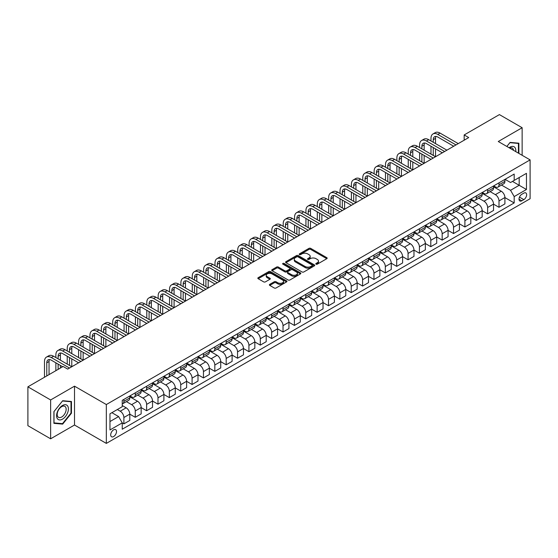 <?xml version="1.0" encoding="UTF-8"?>
<svg xmlns="http://www.w3.org/2000/svg" width="558" height="558" viewBox="0 0 558 558"><rect width="100%" height="100%" fill="white"/><g stroke="black" fill="none" stroke-linecap="round" stroke-linejoin="round"><path stroke-width="0.84" d="M316.058 264.171A0.886 0.509 0 0 0 317.307 264.171L326.793 258.696A1.262 0.725 0 0 0 327.162 258.18A1.262 0.725 0 0 0 326.793 257.663L310.729 248.387A1.262 0.725 0 0 0 308.944 248.387L299.458 253.862A0.886 0.509 0 0 0 299.2 254.225A0.886 0.509 0 0 0 299.458 254.588A0.886 0.509 0 0 0 300.706 254.588L301.934 253.876A4.039 2.33 0 0 1 307.646 253.876L308.986 254.65A4.039 2.33 0 0 1 310.171 256.296A4.039 2.33 0 0 1 308.986 257.949L307.758 258.654A0.886 0.509 0 0 0 307.5 259.017A0.886 0.509 0 0 0 307.758 259.379A0.886 0.509 0 0 0 309.006 259.379L310.234 258.668A4.039 2.33 0 0 1 315.947 258.668L317.286 259.442A4.039 2.33 0 0 1 318.472 261.088A4.039 2.33 0 0 1 317.286 262.741L316.058 263.446A0.886 0.509 0 0 0 315.8 263.808A0.886 0.509 0 0 0 316.058 264.171L316.058 263.446M113.609 436.572A4.115 2.378 120 0 0 116.294 432.945A4.115 2.378 120 0 0 115.666 429.646A4.115 2.378 120 0 0 113.609 429.848A4.115 2.378 120 0 0 110.916 433.475A4.115 2.378 120 0 0 111.551 436.775A4.115 2.378 120 0 0 113.609 436.572M269.758 284.357A1.262 0.725 0 0 0 269.388 284.873A1.262 0.725 0 0 0 269.758 285.389L274.264 287.991A1.262 0.725 0 0 0 276.05 287.991L286.582 281.909A1.262 0.725 0 0 0 286.952 281.392A1.262 0.725 0 0 0 286.582 280.883L270.511 271.606A1.262 0.725 0 0 0 268.726 271.606L258.194 277.682A1.262 0.725 0 0 0 257.824 278.198A1.262 0.725 0 0 0 258.194 278.714L263.641 281.86A1.262 0.725 0 0 0 265.427 281.86L269.933 279.258A1.262 0.725 0 0 0 270.302 278.742A1.262 0.725 0 0 0 269.933 278.226L267.233 276.67A3.376 1.953 0 0 1 266.243 275.289A3.376 1.953 0 0 1 268.328 273.49A3.376 1.953 0 0 1 272.011 273.908L282.585 280.018A3.376 1.953 0 0 1 283.576 281.392A3.376 1.953 0 0 1 281.49 283.199A3.376 1.953 0 0 1 277.814 282.773L276.05 281.755A1.262 0.725 0 0 0 274.264 281.755L269.758 284.357L269.758 285.389L274.264 282.808L274.264 281.755M74.507 386.171L50.632 399.953L27.9 386.827L27.9 425.677L50.632 438.804L74.507 425.022L106.334 443.401L106.334 404.543L74.507 386.171L74.507 425.022M522.142 155.291L522.142 127.726L498.273 141.509L530.1 159.888L106.334 404.543M522.142 127.726L499.41 114.599L464.172 134.945L464.172 140.197M27.9 386.827L63.138 366.48L67.685 369.103L468.72 137.575L464.172 134.945M302.024 271.962A1.262 0.725 0 0 0 303.81 271.962L314.342 265.887A1.262 0.725 0 0 0 314.712 265.371A1.262 0.725 0 0 0 314.342 264.855L298.272 255.578A1.262 0.725 0 0 0 296.486 255.578L285.954 261.66A1.262 0.725 0 0 0 285.584 262.176A1.262 0.725 0 0 0 285.954 262.685L302.024 271.962M283.227 264.359A0.886 0.509 0 0 1 284.127 264.485L300.441 273.908L289.93 279.976A1.262 0.725 0 0 1 288.144 279.976L272.074 270.7L272.074 269.674A1.262 0.725 0 0 0 271.704 270.184A1.262 0.725 0 0 0 272.074 270.7M272.074 269.674L276.587 267.066A1.262 0.725 0 0 1 278.372 267.066L284.887 270.832A1.262 0.725 0 0 0 286.673 270.832L289.658 269.102A1.262 0.725 0 0 0 290.027 268.586A1.262 0.725 0 0 0 289.658 268.077L282.878 264.157A0.886 0.509 0 0 1 282.62 263.794A0.886 0.509 0 0 1 283.164 263.327A0.886 0.509 0 0 1 284.127 263.439L300.462 272.869A1.262 0.725 0 0 1 300.832 273.385A1.262 0.725 0 0 1 300.462 273.894L300.462 272.869M523.822 193.117L521.828 194.275A3.99 2.302 120 0 0 519.219 197.79A3.99 2.302 120 0 0 519.833 200.985A3.99 2.302 120 0 0 521.828 200.782L523.822 199.631A3.99 2.302 120 0 0 526.431 196.116A3.99 2.302 120 0 0 525.817 192.922A3.99 2.302 120 0 0 523.822 193.117M106.334 443.401L530.1 198.739L530.1 159.888M505.046 179.341L510.549 182.515L514.183 180.415L514.183 174.061L122.244 400.344L122.244 406.698L109.968 413.785L109.968 429.96L122.244 422.866L122.244 429.221L514.183 202.938L514.183 196.583L510.549 190.285L501.509 185.068M514.183 180.415L526.459 173.329L526.459 189.497L514.183 196.583M50.632 399.953L50.632 438.804M512.46 181.413L519.184 185.298L519.184 177.528L526.459 173.329M510.549 190.285L519.184 185.298L526.459 189.497M109.968 421.555L118.61 416.568L111.879 412.683M122.244 422.922L123.883 423.864L123.883 417.517A5.148 2.971 -120 0 0 120.249 411.211L117.333 409.53M123.883 423.864L129.798 420.453L129.798 414.099A5.148 2.971 -120 0 0 126.157 407.8L122.244 405.54M129.798 414.155L135.252 417.3L135.252 410.953A5.148 2.971 -120 0 0 131.611 404.648L126.394 401.634M135.252 417.3L141.16 413.89L141.16 407.535A5.148 2.971 -120 0 0 137.526 401.237L129.798 396.773M141.16 407.591L146.621 410.744L146.621 404.39A5.148 2.971 -120 0 0 142.981 398.091L137.756 395.071M146.621 410.744L152.529 407.326L152.529 400.979A5.148 2.971 -120 0 0 148.888 394.673L141.16 390.209M152.529 401.028L157.984 404.18L157.984 397.826A5.148 2.971 -120 0 0 154.35 391.528L149.126 388.507M157.984 404.18L163.899 400.763L163.899 394.415A5.148 2.971 -120 0 0 160.258 388.11L152.529 383.653M163.899 394.464L169.353 397.617L169.353 391.263A5.148 2.971 -120 0 0 165.712 384.964L160.495 381.944M169.353 397.617L175.261 394.206L175.261 387.852A5.148 2.971 -120 0 0 171.627 381.546L163.899 377.089M175.261 387.901L180.722 391.053L180.722 384.699A5.148 2.971 -120 0 0 177.081 378.401L171.857 375.388M180.722 391.053L186.63 387.643L186.63 381.288A5.148 2.971 -120 0 0 182.996 374.99L175.261 370.526M186.63 381.337L192.085 384.49L192.085 378.136A5.148 2.971 -120 0 0 188.451 371.837L183.226 368.824M192.085 384.49L197.999 381.079L197.999 374.725A5.148 2.971 -120 0 0 194.358 368.426L186.63 363.962M197.999 374.774L203.454 377.926L203.454 371.572A5.148 2.971 -120 0 0 199.82 365.274L194.596 362.261M203.454 377.926L209.362 374.516L209.362 368.161A5.148 2.971 -120 0 0 205.728 361.863L197.999 357.399M209.362 368.217L214.823 371.363L214.823 365.009A5.148 2.971 -120 0 0 211.182 358.71L205.958 355.697M214.823 371.363L220.731 367.952L220.731 361.598A5.148 2.971 -120 0 0 217.097 355.3L209.362 350.836M220.731 361.654L226.185 364.799L226.185 358.452A5.148 2.971 -120 0 0 222.551 352.147L217.327 349.134M226.185 364.799L232.1 361.389L232.1 355.034A5.148 2.971 -120 0 0 228.459 348.736L220.731 344.272M232.1 355.09L237.555 358.236L237.555 351.889A5.148 2.971 -120 0 0 233.921 345.583L228.696 342.57M237.555 358.236L243.469 354.825L243.469 348.471A5.148 2.971 -120 0 0 239.828 342.173L232.1 337.709M243.469 348.527L248.924 351.68L248.924 345.325A5.148 2.971 -120 0 0 245.283 339.02L240.066 336.007M248.924 351.68L254.832 348.262L254.832 341.908A5.148 2.971 -120 0 0 251.198 335.609L243.469 331.145M254.832 341.963L260.293 345.116L260.293 338.762A5.148 2.971 -120 0 0 256.652 332.463L251.428 329.443M260.293 345.116L266.201 341.698L266.201 335.351A5.148 2.971 -120 0 0 262.56 329.046L254.832 324.582M266.201 335.4L271.655 338.553L271.655 332.198A5.148 2.971 -120 0 0 268.021 325.9L262.797 322.88M271.655 338.553L277.57 335.135L277.57 328.788A5.148 2.971 -120 0 0 273.929 322.482L266.201 318.025M277.57 328.836L283.025 331.989L283.025 325.635A5.148 2.971 -120 0 0 279.384 319.336L274.166 316.316M283.025 331.989L288.932 328.578L288.932 322.224A5.148 2.971 -120 0 0 285.298 315.919L277.57 311.462M288.932 322.273L294.394 325.426L294.394 319.071A5.148 2.971 -120 0 0 290.753 312.773L285.529 309.76M294.394 325.426L300.302 322.015L300.302 315.661A5.148 2.971 -120 0 0 296.668 309.362L288.932 304.898M300.302 315.709L305.756 318.862L305.756 312.508A5.148 2.971 -120 0 0 302.122 306.209L296.898 303.196M305.756 318.862L311.671 315.451L311.671 309.097A5.148 2.971 -120 0 0 308.03 302.799L300.302 298.335M311.671 309.153L317.125 312.299L317.125 305.944A5.148 2.971 -120 0 0 313.484 299.646L308.267 296.633M317.125 312.299L323.033 308.888L323.033 302.534A5.148 2.971 -120 0 0 319.399 296.235L311.671 291.771M323.033 302.589L328.495 305.735L328.495 299.381A5.148 2.971 -120 0 0 324.854 293.083L319.629 290.069M328.495 305.735L334.402 302.324L334.402 295.97A5.148 2.971 -120 0 0 330.768 289.672L323.033 285.208M334.402 296.026L339.857 299.172L339.857 292.824A5.148 2.971 -120 0 0 336.223 286.519L330.999 283.506M339.857 299.172L345.772 295.761L345.772 289.407A5.148 2.971 -120 0 0 342.131 283.108L334.402 278.644M345.772 289.462L351.226 292.608L351.226 286.261A5.148 2.971 -120 0 0 347.592 279.956L342.368 276.942M351.226 292.608L357.141 289.197L357.141 282.843A5.148 2.971 -120 0 0 353.5 276.545L345.772 272.081M357.141 282.899L362.595 286.052L362.595 279.697A5.148 2.971 -120 0 0 358.954 273.392L353.737 270.379M362.595 286.052L368.503 282.634L368.503 276.28A5.148 2.971 -120 0 0 364.869 269.981L357.141 265.517M368.503 276.336L373.958 279.488L373.958 273.134A5.148 2.971 -120 0 0 370.324 266.836L365.099 263.815M373.958 279.488L379.872 276.071L379.872 269.723A5.148 2.971 -120 0 0 376.231 263.418L368.503 258.961M379.872 269.772L385.327 272.925L385.327 266.571A5.148 2.971 -120 0 0 381.693 260.272L376.469 257.252M385.327 272.925L391.242 269.507L391.242 263.16A5.148 2.971 -120 0 0 387.601 256.854L379.872 252.397M391.242 263.209L396.696 266.361L396.696 260.007A5.148 2.971 -120 0 0 393.055 253.709L387.838 250.688M396.696 266.361L402.604 262.951L402.604 256.596A5.148 2.971 -120 0 0 398.97 250.298L391.242 245.834M402.604 256.645L408.065 259.798L408.065 253.444A5.148 2.971 -120 0 0 404.424 247.145L399.2 244.132M408.065 259.798L413.973 256.387L413.973 250.033A5.148 2.971 -120 0 0 410.339 243.734L402.604 239.27M413.973 250.082L419.428 253.234L419.428 246.88A5.148 2.971 -120 0 0 415.794 240.582L410.569 237.569M419.428 253.234L425.342 249.824L425.342 243.469A5.148 2.971 -120 0 0 421.702 237.171L413.973 232.707M425.342 243.525L430.797 246.671L430.797 240.317A5.148 2.971 -120 0 0 427.156 234.018L421.939 231.005M430.797 246.671L436.705 243.26L436.705 236.906A5.148 2.971 -120 0 0 433.071 230.607L425.342 226.143M436.705 236.962L442.166 240.107L442.166 233.753A5.148 2.971 -120 0 0 438.525 227.455L433.301 224.442M442.166 240.107L448.074 236.697L448.074 230.342A5.148 2.971 -120 0 0 444.44 224.044L436.705 219.58M448.074 230.398L453.528 233.544L453.528 227.197A5.148 2.971 -120 0 0 449.894 220.891L444.67 217.878M453.528 233.544L459.443 230.133L459.443 223.779A5.148 2.971 -120 0 0 455.802 217.481L448.074 213.016M459.443 223.835L464.898 226.98L464.898 220.633A5.148 2.971 -120 0 0 461.264 214.328L456.039 211.315M464.898 226.98L470.812 223.57L470.812 217.215A5.148 2.971 -120 0 0 467.172 210.917L459.443 206.453M470.812 217.271L476.267 220.424L476.267 214.07A5.148 2.971 -120 0 0 472.626 207.771L467.402 204.751M476.267 220.424L482.175 217.006L482.175 210.659A5.148 2.971 -120 0 0 478.541 204.354L470.812 199.89M482.175 210.708L487.629 213.86L487.629 207.506A5.148 2.971 -120 0 0 483.995 201.208L478.771 198.188M487.629 213.86L493.544 210.443L493.544 204.095A5.148 2.971 -120 0 0 489.903 197.79L482.175 193.333M493.544 204.144L498.998 207.297L498.998 200.943A5.148 2.971 -120 0 0 495.365 194.644L490.14 191.624M498.998 207.297L504.913 203.886L504.913 197.532A5.148 2.971 -120 0 0 501.272 191.227L493.544 186.77M493.677 185.898L495.365 186.874A5.148 2.971 -120 0 0 497.931 187.125A5.148 2.971 -120 0 0 498.998 184.775L498.998 182.829M482.314 192.461L483.995 193.438A5.148 2.971 -120 0 0 486.569 193.689A5.148 2.971 -120 0 0 487.629 191.331L487.629 189.392M470.945 199.025L472.626 199.994A5.148 2.971 -120 0 0 475.2 200.252A5.148 2.971 -120 0 0 476.267 197.895L476.267 195.956M459.576 205.588L461.264 206.558A5.148 2.971 -120 0 0 463.831 206.816A5.148 2.971 -120 0 0 464.898 204.458L464.898 202.519M448.214 212.152L449.894 213.121A5.148 2.971 -120 0 0 452.468 213.379A5.148 2.971 -120 0 0 453.528 211.022L453.528 209.083M436.844 218.715L438.525 219.685A5.148 2.971 -120 0 0 441.099 219.943A5.148 2.971 -120 0 0 442.166 217.585L442.166 215.646M425.475 225.279L427.156 226.248A5.148 2.971 -120 0 0 429.73 226.506A5.148 2.971 -120 0 0 430.797 224.149L430.797 222.203M414.113 231.842L415.794 232.812A5.148 2.971 -120 0 0 418.367 233.063A5.148 2.971 -120 0 0 419.428 230.712L419.428 228.766M402.743 238.406L404.424 239.375A5.148 2.971 -120 0 0 406.998 239.626A5.148 2.971 -120 0 0 408.065 237.276L408.065 235.33M391.374 244.962L393.055 245.939A5.148 2.971 -120 0 0 395.629 246.19A5.148 2.971 -120 0 0 396.696 243.839L396.696 241.893M380.005 251.525L381.693 252.502A5.148 2.971 -120 0 0 384.26 252.753A5.148 2.971 -120 0 0 385.327 250.403L385.327 248.456M368.643 258.089L370.324 259.065A5.148 2.971 -120 0 0 372.897 259.317A5.148 2.971 -120 0 0 373.958 256.959L373.958 255.02M357.273 264.652L358.954 265.622A5.148 2.971 -120 0 0 361.528 265.88A5.148 2.971 -120 0 0 362.595 263.522L362.595 261.583M345.904 271.216L347.592 272.185A5.148 2.971 -120 0 0 350.159 272.444A5.148 2.971 -120 0 0 351.226 270.086L351.226 268.147M334.542 277.779L336.223 278.749A5.148 2.971 -120 0 0 338.797 279.007A5.148 2.971 -120 0 0 339.857 276.649L339.857 274.71M323.173 284.343L324.854 285.312A5.148 2.971 -120 0 0 327.427 285.57A5.148 2.971 -120 0 0 328.495 283.213L328.495 281.274M311.803 290.906L313.484 291.876A5.148 2.971 -120 0 0 316.058 292.134A5.148 2.971 -120 0 0 317.125 289.776L317.125 287.83M300.441 297.47L302.122 298.439A5.148 2.971 -120 0 0 304.696 298.69A5.148 2.971 -120 0 0 305.756 296.34L305.756 294.394M289.072 304.033L290.753 305.003A5.148 2.971 -120 0 0 293.327 305.254A5.148 2.971 -120 0 0 294.394 302.903L294.394 300.957M277.703 310.59L279.384 311.566A5.148 2.971 -120 0 0 281.957 311.817A5.148 2.971 -120 0 0 283.025 309.467L283.025 307.521M266.333 317.153L268.021 318.13A5.148 2.971 -120 0 0 270.588 318.381A5.148 2.971 -120 0 0 271.655 316.03L271.655 314.084M254.971 323.717L256.652 324.693A5.148 2.971 -120 0 0 259.226 324.944A5.148 2.971 -120 0 0 260.293 322.587L260.293 320.648M243.602 330.28L245.283 331.25A5.148 2.971 -120 0 0 247.857 331.508A5.148 2.971 -120 0 0 248.924 329.15L248.924 327.211M232.233 336.844L233.921 337.813A5.148 2.971 -120 0 0 236.487 338.071A5.148 2.971 -120 0 0 237.555 335.714L237.555 333.775M220.87 343.407L222.551 344.377A5.148 2.971 -120 0 0 225.125 344.635A5.148 2.971 -120 0 0 226.185 342.277L226.185 340.338M209.501 349.971L211.182 350.94A5.148 2.971 -120 0 0 213.756 351.198A5.148 2.971 -120 0 0 214.823 348.841L214.823 346.895M198.132 356.534L199.82 357.504A5.148 2.971 -120 0 0 202.387 357.762A5.148 2.971 -120 0 0 203.454 355.404L203.454 353.458M186.77 363.098L188.451 364.067A5.148 2.971 -120 0 0 191.024 364.318A5.148 2.971 -120 0 0 192.085 361.968L192.085 360.022M175.4 369.661L177.081 370.631A5.148 2.971 -120 0 0 179.655 370.882A5.148 2.971 -120 0 0 180.722 368.531L180.722 366.585M164.031 376.218L165.712 377.194A5.148 2.971 -120 0 0 168.286 377.445A5.148 2.971 -120 0 0 169.353 375.095L169.353 373.149M152.669 382.781L154.35 383.758A5.148 2.971 -120 0 0 156.924 384.009A5.148 2.971 -120 0 0 157.984 381.651L157.984 379.712M141.3 389.345L142.981 390.314A5.148 2.971 -120 0 0 145.554 390.572A5.148 2.971 -120 0 0 146.621 388.215L146.621 386.275M129.93 395.908L131.611 396.877A5.148 2.971 -120 0 0 134.185 397.136A5.148 2.971 -120 0 0 135.252 394.778L135.252 392.839M504.913 197.581L514.183 202.938M497.931 187.125L503.846 183.715A5.148 2.971 -120 0 0 504.913 181.357L504.913 179.418M486.569 193.689L492.477 190.278A5.148 2.971 -120 0 0 493.544 187.92L493.544 185.981M475.2 200.252L481.108 196.841A5.148 2.971 -120 0 0 482.175 194.484L482.175 192.545M463.831 206.816L469.745 203.405A5.148 2.971 -120 0 0 470.812 201.047L470.812 199.101M452.468 213.379L458.376 209.968A5.148 2.971 -120 0 0 459.443 207.611L459.443 205.665M441.099 219.943L447.007 216.525A5.148 2.971 -120 0 0 448.074 214.174L448.074 212.228M429.73 226.506L435.645 223.088A5.148 2.971 -120 0 0 436.705 220.738L436.705 218.792M418.367 233.063L424.275 229.652A5.148 2.971 -120 0 0 425.342 227.301L425.342 225.355M406.998 239.626L412.906 236.215A5.148 2.971 -120 0 0 413.973 233.858L413.973 231.919M395.629 246.19L401.544 242.779A5.148 2.971 -120 0 0 402.604 240.421L402.604 238.482M384.26 252.753L390.175 249.342A5.148 2.971 -120 0 0 391.242 246.985L391.242 245.046M372.897 259.317L378.805 255.906A5.148 2.971 -120 0 0 379.872 253.548L379.872 251.609M361.528 265.88L367.436 262.469A5.148 2.971 -120 0 0 368.503 260.112L368.503 258.173M350.159 272.444L356.074 269.033A5.148 2.971 -120 0 0 357.141 266.675L357.141 264.729M338.797 279.007L344.704 275.589A5.148 2.971 -120 0 0 345.772 273.239L345.772 271.293M327.427 285.57L333.335 282.153A5.148 2.971 -120 0 0 334.402 279.802L334.402 277.856M316.058 292.134L321.973 288.716A5.148 2.971 -120 0 0 323.033 286.366L323.033 284.42M304.696 298.69L310.604 295.28A5.148 2.971 -120 0 0 311.671 292.929L311.671 290.983M293.327 305.254L299.234 301.843A5.148 2.971 -120 0 0 300.302 299.486L300.302 297.547M281.957 311.817L287.872 308.407A5.148 2.971 -120 0 0 288.932 306.049L288.932 304.11M270.588 318.381L276.503 314.97A5.148 2.971 -120 0 0 277.57 312.613L277.57 310.673M259.226 324.944L265.134 321.534A5.148 2.971 -120 0 0 266.201 319.176L266.201 317.237M247.857 331.508L253.771 328.097A5.148 2.971 -120 0 0 254.832 325.739L254.832 323.8M236.487 338.071L242.402 334.661A5.148 2.971 -120 0 0 243.469 332.303L243.469 330.357M225.125 344.635L231.033 341.217A5.148 2.971 -120 0 0 232.1 338.866L232.1 336.92M213.756 351.198L219.664 347.78A5.148 2.971 -120 0 0 220.731 345.43L220.731 343.484M202.387 357.762L208.301 354.344A5.148 2.971 -120 0 0 209.362 351.993L209.362 350.047M191.024 364.318L196.932 360.907A5.148 2.971 -120 0 0 197.999 358.557L197.999 356.611M179.655 370.882L185.563 367.471A5.148 2.971 -120 0 0 186.63 365.113L186.63 363.174M168.286 377.445L174.201 374.034A5.148 2.971 -120 0 0 175.261 371.677L175.261 369.738M156.924 384.009L162.831 380.598A5.148 2.971 -120 0 0 163.899 378.24L163.899 376.301M145.554 390.572L151.462 387.161A5.148 2.971 -120 0 0 152.529 384.804L152.529 382.865M134.185 397.136L140.1 393.725A5.148 2.971 -120 0 0 141.16 391.367L141.16 389.421M122.244 403.908A5.148 2.971 -120 0 0 122.816 403.699L128.731 400.288A5.148 2.971 -120 0 0 129.798 397.931L129.798 395.985M122.816 403.699A5.148 2.971 -120 0 0 123.883 401.341L123.883 399.402M118.61 416.568L122.244 422.866M518.87 153.401L518.87 143.197L510.096 142.409L506.838 146.454M53.91 423.341L62.684 424.122L71.459 413.206L71.459 401.502L62.684 400.721L53.91 411.637L53.91 423.341M71.005 412.941L71.459 413.206M61.757 423.585L62.684 424.122M316.414 264.297L317.286 263.788A4.039 2.33 0 0 0 318.472 262.141L318.472 261.088M310.171 256.296L310.171 257.35A4.039 2.33 0 0 1 308.986 258.996L308.114 259.505M326.793 257.663L326.793 258.696L310.729 249.44A1.262 0.725 0 0 0 308.944 249.44L299.813 254.706M314.342 264.855L314.342 265.887L298.272 256.624A1.262 0.725 0 0 0 296.486 256.624L285.975 262.699M312.11 265.727A0.886 0.509 0 0 0 312.368 265.371A0.886 0.509 0 0 0 312.11 265.008L298.007 256.868A0.886 0.509 0 0 0 296.758 256.868L295.461 257.615A4.039 2.33 0 0 0 294.282 259.261A4.039 2.33 0 0 0 295.461 260.914L305.1 266.473A4.039 2.33 0 0 0 310.813 266.473L312.11 265.727L312.11 266.78A0.886 0.509 0 0 0 312.368 266.417L312.368 265.371M294.282 259.261L294.282 260.314A4.039 2.33 0 0 0 295.461 261.96L295.461 260.914M312.11 266.78L310.813 267.526A4.039 2.33 0 0 1 305.1 267.526L295.461 261.96M272.095 270.714L276.587 268.119L276.587 267.066M290.027 268.586L290.027 269.64A1.262 0.725 0 0 1 289.658 270.156L286.673 271.879A1.262 0.725 0 0 1 284.887 271.879L278.372 268.119A1.262 0.725 0 0 0 276.587 268.119M291.646 274.731A3.376 1.953 0 0 0 295.328 275.157A3.376 1.953 0 0 0 297.414 273.357A3.376 1.953 0 0 0 296.424 271.976L292.699 269.828A1.262 0.725 0 0 0 290.913 269.828L287.921 271.551A1.262 0.725 0 0 0 287.551 272.067A1.262 0.725 0 0 0 287.921 272.583L291.646 274.731L291.646 275.785A3.376 1.953 0 0 0 295.328 276.21A3.376 1.953 0 0 0 297.414 274.403L297.414 273.357M287.551 272.067L287.551 273.12A1.262 0.725 0 0 0 287.921 273.636L287.921 272.583M291.646 275.785L287.921 273.636M283.576 281.392L283.576 282.446A3.376 1.953 0 0 1 281.49 284.245A3.376 1.953 0 0 1 277.814 283.827L276.05 282.808A1.262 0.725 0 0 0 274.264 282.808M266.243 275.289L266.243 276.336A3.376 1.953 0 0 0 267.233 277.717L267.233 276.67M269.919 279.265L267.233 277.717M286.568 281.923L270.511 272.653A1.262 0.725 0 0 0 268.726 272.653L258.214 278.728M430.978 140.986L430.978 138.363A9.646 5.566 60 0 1 432.973 133.948L435.247 132.63A9.646 5.566 60 0 1 440.074 133.111L458.257 143.608M432.973 133.948A9.646 5.566 60 0 1 437.8 134.422L455.984 144.92M453.71 146.238L437.8 137.045A6.431 3.711 -120 0 0 434.584 136.731A6.431 3.711 -120 0 0 433.252 139.674L433.252 142.297M435.931 136.431A6.431 3.711 -120 0 0 435.526 138.363L435.526 143.608M433.252 147.549L433.252 155.424M435.526 148.86L435.526 156.735L417.335 146.238L415.061 147.549L433.252 158.047M430.978 154.113L430.978 146.238M419.609 147.549L419.609 144.92A9.646 5.566 60 0 1 421.611 140.504L423.885 139.193A9.646 5.566 60 0 1 428.704 139.674L446.895 150.172M421.611 140.504A9.646 5.566 60 0 1 426.431 140.986L444.621 151.483M442.348 152.801L426.431 143.608A6.431 3.711 -120 0 0 423.215 143.294A6.431 3.711 -120 0 0 421.883 146.238L421.883 148.86M424.561 142.994A6.431 3.711 -120 0 0 424.157 144.92L424.157 150.172M421.883 154.113L421.883 161.987M424.157 155.424L424.157 163.299L405.973 152.801L403.699 154.113L421.883 164.61M419.609 160.676L419.609 152.801M430.978 159.358L415.061 150.172A6.431 3.711 -120 0 0 411.853 149.858A6.431 3.711 -120 0 0 410.521 152.801L410.521 155.424M413.192 149.558A6.431 3.711 -120 0 0 412.794 151.483L412.794 156.735M410.521 160.676L410.521 168.551M412.794 161.987L412.794 169.862L394.604 159.358L392.33 160.676L410.521 171.173M408.247 167.233L408.247 159.358M408.247 154.113L408.247 151.483A9.646 5.566 60 0 1 410.242 147.068A9.646 5.566 60 0 1 415.061 147.549M410.242 147.068L412.515 145.757A9.646 5.566 60 0 1 417.335 146.238M419.609 165.921L403.699 156.735A6.431 3.711 -120 0 0 400.484 156.414A6.431 3.711 -120 0 0 399.151 159.358L399.151 161.987M401.83 156.121A6.431 3.711 -120 0 0 401.425 158.047L401.425 163.299M399.151 167.24L399.151 175.114M401.425 168.551L401.425 176.426L383.234 165.921L380.961 167.233L399.151 177.737M396.877 173.796L396.877 165.921M396.877 160.676L396.877 158.047A9.646 5.566 60 0 1 398.872 153.631A9.646 5.566 60 0 1 403.699 154.113M398.872 153.631L401.146 152.32A9.646 5.566 60 0 1 405.973 152.801M408.247 172.485L392.33 163.299A6.431 3.711 -120 0 0 389.114 162.978A6.431 3.711 -120 0 0 387.782 165.921L387.782 168.551M390.46 162.685A6.431 3.711 -120 0 0 390.056 164.61L390.056 169.862M387.782 173.796L387.782 181.671M390.056 175.114L390.056 182.989L371.872 172.485L369.598 173.796L387.782 184.3M385.508 180.36L385.508 172.485M385.508 167.233L385.508 164.61A9.646 5.566 60 0 1 387.51 160.195A9.646 5.566 60 0 1 392.33 160.676M387.51 160.195L389.784 158.884A9.646 5.566 60 0 1 394.604 159.358M515.759 151.609A8.356 4.827 120 0 0 515.034 147.64A8.356 4.827 120 0 0 509.063 147.737M513.52 150.318A6.326 3.655 120 0 0 512.955 148.707A6.326 3.655 120 0 0 512.251 148.044A6.326 3.655 120 0 0 509.642 148.079M506.859 146.468L509.914 142.667L518.417 143.427L518.417 153.136M517.852 143.106L518.417 143.427M62.503 405.492A8.356 4.827 120 0 0 56.588 415.731A8.356 4.827 120 0 0 62.503 419.142A8.356 4.827 120 0 0 68.411 408.902A8.356 4.827 120 0 0 62.503 405.492M61.673 406.67A6.326 3.655 120 0 0 57.537 412.243A6.326 3.655 120 0 0 58.506 417.321A6.326 3.655 120 0 0 61.673 417.007A6.326 3.655 120 0 0 65.809 411.427A6.326 3.655 120 0 0 64.84 406.357A6.326 3.655 120 0 0 61.673 406.67M71.005 413.073L62.503 423.655L54 422.894L54 411.553L62.503 400.979L71.005 401.739L71.005 413.073M70.441 401.411L71.005 401.739M396.877 179.048L380.961 169.862A6.431 3.711 -120 0 0 377.745 169.541A6.431 3.711 -120 0 0 376.42 172.485L376.42 175.114M379.091 169.248A6.431 3.711 -120 0 0 378.687 171.173L378.687 176.426M376.42 180.36L376.42 188.234M378.687 181.671L378.687 189.553L360.503 179.048L358.229 180.36L376.413 190.864M374.146 186.923L374.146 179.048M374.146 173.796L374.146 171.173A9.646 5.566 60 0 1 376.141 166.758A9.646 5.566 60 0 1 380.961 167.233M376.141 166.758L378.415 165.447A9.646 5.566 60 0 1 383.234 165.921M385.508 185.612L369.598 176.426A6.431 3.711 -120 0 0 366.383 176.105A6.431 3.711 -120 0 0 365.051 179.048L365.051 181.671M367.722 175.812A6.431 3.711 -120 0 0 367.324 177.737L367.324 182.989M365.051 186.923L365.051 194.798M367.324 188.234L367.324 196.109L349.134 185.612L346.86 186.923L365.051 197.427M362.777 193.486L362.777 185.612M362.777 180.36L362.777 177.737A9.646 5.566 60 0 1 364.772 173.322A9.646 5.566 60 0 1 369.598 173.796M364.772 173.322L367.045 172.01A9.646 5.566 60 0 1 371.872 172.485M374.146 192.175L358.229 182.989A6.431 3.711 -120 0 0 355.014 182.668A6.431 3.711 -120 0 0 353.681 185.612L353.681 188.234M356.36 182.368A6.431 3.711 -120 0 0 355.955 184.3L355.955 189.553M353.681 193.486L353.681 201.361M355.955 194.798L355.955 202.673L337.771 192.175L335.498 193.486L353.681 203.991M351.407 200.05L351.407 192.175M351.407 186.923L351.407 184.3A9.646 5.566 60 0 1 353.409 179.885A9.646 5.566 60 0 1 358.229 180.36M353.409 179.885L355.683 178.574A9.646 5.566 60 0 1 360.503 179.048M362.777 198.739L346.86 189.553A6.431 3.711 -120 0 0 343.644 189.232A6.431 3.711 -120 0 0 342.312 192.175L342.312 194.798M344.99 188.932A6.431 3.711 -120 0 0 344.586 190.864L344.586 196.109M342.312 200.05L342.312 207.925M344.586 201.361L344.586 209.236L326.402 198.739L324.128 200.05L342.312 210.547M340.038 206.613L340.038 198.739M340.038 193.486L340.038 190.864A9.646 5.566 60 0 1 342.04 186.449A9.646 5.566 60 0 1 346.86 186.923M342.04 186.449L344.314 185.137A9.646 5.566 60 0 1 349.134 185.612M351.407 205.302L335.498 196.109A6.431 3.711 -120 0 0 332.282 195.795A6.431 3.711 -120 0 0 330.95 198.739L330.95 201.361M333.621 195.495A6.431 3.711 -120 0 0 333.224 197.427L333.224 202.673M330.95 206.613L330.95 214.488M333.224 207.925L333.224 215.8L315.033 205.302L312.759 206.613L330.95 217.111M328.676 213.177L328.676 205.302M328.676 200.05L328.676 197.427A9.646 5.566 60 0 1 330.671 193.012A9.646 5.566 60 0 1 335.498 193.486M330.671 193.012L332.945 191.694A9.646 5.566 60 0 1 337.771 192.175M340.038 211.866L324.128 202.673A6.431 3.711 -120 0 0 320.913 202.359A6.431 3.711 -120 0 0 319.581 205.302L319.581 207.925M322.259 202.059A6.431 3.711 -120 0 0 321.854 203.991L321.854 209.236M319.581 213.177L319.581 221.052M321.854 214.488L321.854 222.363L303.664 211.866L301.397 213.177L319.581 223.674M317.307 219.74L317.307 211.866M317.307 206.613L317.307 203.991A9.646 5.566 60 0 1 319.302 199.569A9.646 5.566 60 0 1 324.128 200.05M319.302 199.569L321.575 198.257A9.646 5.566 60 0 1 326.402 198.739M328.676 218.422L312.759 209.236A6.431 3.711 -120 0 0 309.544 208.922A6.431 3.711 -120 0 0 308.211 211.866L308.211 214.488M310.89 208.622A6.431 3.711 -120 0 0 310.485 210.547L310.485 215.8M308.211 219.74L308.211 227.615M310.485 221.052L310.485 228.926L292.301 218.422L290.027 219.74L308.211 230.238M305.937 226.304L305.937 218.422M305.937 213.177L305.937 210.547A9.646 5.566 60 0 1 307.939 206.132A9.646 5.566 60 0 1 312.759 206.613M307.939 206.132L310.213 204.821A9.646 5.566 60 0 1 315.033 205.302M317.307 224.986L301.397 215.8A6.431 3.711 -120 0 0 298.181 215.479A6.431 3.711 -120 0 0 296.849 218.429L296.849 221.052M299.52 215.186A6.431 3.711 -120 0 0 299.123 217.111L299.123 222.363M296.849 226.304L296.849 234.179M299.123 227.615L299.123 235.49L280.932 224.986L278.658 226.304L296.849 236.801M294.575 232.86L294.575 224.986M294.575 219.74L294.575 217.111A9.646 5.566 60 0 1 296.57 212.696A9.646 5.566 60 0 1 301.397 213.177M296.57 212.696L298.844 211.384A9.646 5.566 60 0 1 303.664 211.866M305.937 231.549L290.027 222.363A6.431 3.711 -120 0 0 286.812 222.042A6.431 3.711 -120 0 0 285.48 224.986L285.48 227.615M288.158 221.749A6.431 3.711 -120 0 0 287.754 223.674L287.754 228.926M285.48 232.86L285.48 240.742M287.754 234.179L287.754 242.053L269.563 231.549L267.289 232.86L285.48 243.365M283.206 239.424L283.206 231.549M283.206 226.304L283.206 223.674A9.646 5.566 60 0 1 285.201 219.259A9.646 5.566 60 0 1 290.027 219.74M285.201 219.259L287.475 217.948A9.646 5.566 60 0 1 292.301 218.422M294.575 238.113L278.658 228.926A6.431 3.711 -120 0 0 275.443 228.606A6.431 3.711 -120 0 0 274.111 231.549L274.111 234.179M276.789 228.313A6.431 3.711 -120 0 0 276.384 230.238L276.384 235.49M274.111 239.424L274.111 247.299M276.384 240.742L276.384 248.617L258.201 238.113L255.927 239.424L274.111 249.928M271.837 245.987L271.837 238.113M271.837 232.86L271.837 230.238A9.646 5.566 60 0 1 273.839 225.823A9.646 5.566 60 0 1 278.658 226.304M273.839 225.823L276.112 224.511A9.646 5.566 60 0 1 280.932 224.986M283.206 244.676L267.289 235.49A6.431 3.711 -120 0 0 264.074 235.169A6.431 3.711 -120 0 0 262.748 238.113L262.748 240.742M265.42 234.876A6.431 3.711 -120 0 0 265.015 236.801L265.015 242.053M262.748 245.987L262.748 253.862M265.015 247.299L265.015 255.18L246.831 244.676L244.557 245.987L262.748 256.492M260.474 252.551L260.474 244.676M260.474 239.424L260.474 236.801A9.646 5.566 60 0 1 262.469 232.386A9.646 5.566 60 0 1 267.289 232.86M262.469 232.386L264.743 231.075A9.646 5.566 60 0 1 269.563 231.549M271.837 251.239L255.927 242.053A6.431 3.711 -120 0 0 252.711 241.733A6.431 3.711 -120 0 0 251.379 244.676L251.379 247.299M254.057 241.44A6.431 3.711 -120 0 0 253.653 243.365L253.653 248.617M251.379 252.551L251.379 260.426M253.653 253.862L253.653 261.737L235.462 251.239L233.188 252.551L251.379 263.055M249.105 259.114L249.105 251.239M249.105 245.987L249.105 243.365A9.646 5.566 60 0 1 251.1 238.95A9.646 5.566 60 0 1 255.927 239.424M251.1 238.95L253.374 237.638A9.646 5.566 60 0 1 258.201 238.113M260.474 257.803L244.557 248.617A6.431 3.711 -120 0 0 241.342 248.296A6.431 3.711 -120 0 0 240.01 251.239L240.01 253.862M242.688 247.996A6.431 3.711 -120 0 0 242.284 249.928L242.284 255.18M240.01 259.114L240.01 266.989M242.284 260.426L242.284 268.3L224.1 257.803L221.826 259.114L240.01 269.612M237.736 265.678L237.736 257.803M237.736 252.551L237.736 249.928A9.646 5.566 60 0 1 239.738 245.513A9.646 5.566 60 0 1 244.557 245.987M239.738 245.513L242.012 244.202A9.646 5.566 60 0 1 246.831 244.676M249.105 264.366L233.188 255.18A6.431 3.711 -120 0 0 229.973 254.86A6.431 3.711 -120 0 0 228.641 257.803L228.641 260.426M231.319 254.56A6.431 3.711 -120 0 0 230.914 256.492L230.914 261.737M228.641 265.678L228.641 273.553M230.914 266.989L230.914 274.864L212.731 264.366L210.457 265.678L228.641 276.175M226.374 272.241L226.374 264.366M226.374 259.114L226.374 256.492A9.646 5.566 60 0 1 228.368 252.076A9.646 5.566 60 0 1 233.188 252.551M228.368 252.076L230.642 250.758A9.646 5.566 60 0 1 235.462 251.239M237.736 270.93L221.826 261.737A6.431 3.711 -120 0 0 218.61 261.423A6.431 3.711 -120 0 0 217.278 264.366L217.278 266.989M219.95 261.123A6.431 3.711 -120 0 0 219.552 263.055L219.552 268.3M217.278 272.241L217.278 280.116M219.552 273.553L219.552 281.427L201.361 270.93L199.087 272.241L217.278 282.739M215.004 278.805L215.004 270.93M215.004 265.678L215.004 263.055A9.646 5.566 60 0 1 216.999 258.64A9.646 5.566 60 0 1 221.826 259.114M216.999 258.64L219.273 257.322A9.646 5.566 60 0 1 224.1 257.803M226.367 277.493L210.457 268.3A6.431 3.711 -120 0 0 207.241 267.986A6.431 3.711 -120 0 0 205.909 270.93L205.909 273.553M208.587 267.687A6.431 3.711 -120 0 0 208.183 269.619L208.183 274.864M205.909 278.805L205.909 286.679M208.183 280.116L208.183 287.991L189.992 277.493L187.725 278.805L205.909 289.302M203.635 285.368L203.635 277.493M203.635 272.241L203.635 269.619A9.646 5.566 60 0 1 205.637 265.196A9.646 5.566 60 0 1 210.457 265.678M205.637 265.196L207.904 263.885A9.646 5.566 60 0 1 212.731 264.366M215.004 284.05L199.087 274.864A6.431 3.711 -120 0 0 195.872 274.55A6.431 3.711 -120 0 0 194.54 277.493L194.54 280.116M197.218 274.25A6.431 3.711 -120 0 0 196.814 276.175L196.814 281.427M194.54 285.368L194.54 293.243M196.814 286.679L196.814 294.554L178.63 284.05L176.356 285.368L194.54 295.866M192.266 291.932L192.266 284.05M192.266 278.805L192.266 276.175A9.646 5.566 60 0 1 194.268 271.76A9.646 5.566 60 0 1 199.087 272.241M194.268 271.76L196.542 270.449A9.646 5.566 60 0 1 201.361 270.93M203.635 290.613L187.725 281.427A6.431 3.711 -120 0 0 184.51 281.106A6.431 3.711 -120 0 0 183.177 284.05L183.177 286.679M185.849 280.814A6.431 3.711 -120 0 0 185.451 282.739L185.451 287.991M183.177 291.932L183.177 299.806M185.451 293.243L185.451 301.118L167.261 290.613L164.987 291.932L183.177 302.429M180.904 298.488L180.904 290.613M180.904 285.368L180.904 282.739A9.646 5.566 60 0 1 182.898 278.323A9.646 5.566 60 0 1 187.725 278.805M182.898 278.323L185.172 277.012A9.646 5.566 60 0 1 189.992 277.493M192.266 297.177L176.356 287.991A6.431 3.711 -120 0 0 173.14 287.67A6.431 3.711 -120 0 0 171.808 290.613L171.808 293.243M174.487 287.377A6.431 3.711 -120 0 0 174.082 289.302L174.082 294.554M171.808 298.488L171.808 306.37M174.082 299.806L174.082 307.681L155.891 297.177L153.617 298.488L171.808 308.993M169.534 305.052L169.534 297.177M169.534 291.932L169.534 289.302A9.646 5.566 60 0 1 171.529 284.887A9.646 5.566 60 0 1 176.356 285.368M171.529 284.887L173.803 283.576A9.646 5.566 60 0 1 178.63 284.05M180.904 303.74L164.987 294.554A6.431 3.711 -120 0 0 161.771 294.233A6.431 3.711 -120 0 0 160.439 297.177L160.439 299.806M163.117 293.94A6.431 3.711 -120 0 0 162.713 295.866L162.713 301.118M160.439 305.052L160.439 312.926M162.713 306.37L162.713 314.245L144.529 303.74L142.255 305.052L160.439 315.556M158.165 311.615L158.165 303.74M158.165 298.488L158.165 295.866A9.646 5.566 60 0 1 160.167 291.45A9.646 5.566 60 0 1 164.987 291.932M160.167 291.45L162.441 290.139A9.646 5.566 60 0 1 167.261 290.613M169.534 310.304L153.617 301.118A6.431 3.711 -120 0 0 150.409 300.797A6.431 3.711 -120 0 0 149.077 303.74L149.077 306.37M151.748 300.504A6.431 3.711 -120 0 0 151.351 302.429L151.351 307.681M149.077 311.615L149.077 319.49M151.351 312.926L151.351 320.801L133.16 310.304L130.886 311.615L149.077 322.119M146.803 318.179L146.803 310.304M146.803 305.052L146.803 302.429A9.646 5.566 60 0 1 148.798 298.014A9.646 5.566 60 0 1 153.617 298.488M148.798 298.014L151.072 296.703A9.646 5.566 60 0 1 155.891 297.177M158.165 316.867L142.255 307.681A6.431 3.711 -120 0 0 139.04 307.36A6.431 3.711 -120 0 0 137.707 310.304L137.707 312.926M140.386 307.067A6.431 3.711 -120 0 0 139.981 308.993L139.981 314.245M137.707 318.179L137.707 326.053M139.981 319.49L139.981 327.365L121.79 316.867L119.517 318.179L137.707 328.683M135.434 324.742L135.434 316.867M135.434 311.615L135.434 308.993A9.646 5.566 60 0 1 137.428 304.577A9.646 5.566 60 0 1 142.255 305.052M137.428 304.577L139.702 303.266A9.646 5.566 60 0 1 144.529 303.74M146.803 323.431L130.886 314.245A6.431 3.711 -120 0 0 127.67 313.924A6.431 3.711 -120 0 0 126.338 316.867L126.338 319.49M129.017 313.624A6.431 3.711 -120 0 0 128.612 315.556L128.612 320.801M126.338 324.742L126.338 332.617M128.612 326.053L128.612 333.928L110.428 323.431L108.154 324.742L126.338 335.239M124.064 331.306L124.064 323.431M124.064 318.179L124.064 315.556A9.646 5.566 60 0 1 126.066 311.141A9.646 5.566 60 0 1 130.886 311.615M126.066 311.141L128.34 309.829A9.646 5.566 60 0 1 133.16 310.304M135.434 329.994L119.517 320.801A6.431 3.711 -120 0 0 116.301 320.487A6.431 3.711 -120 0 0 114.969 323.431L114.969 326.053M117.647 320.187A6.431 3.711 -120 0 0 117.243 322.119L117.243 327.365M114.969 331.306L114.969 339.18M117.243 332.617L117.243 340.492L99.059 329.994L96.785 331.306L114.969 341.803M112.702 337.869L112.702 329.994M112.702 324.742L112.702 322.119A9.646 5.566 60 0 1 114.697 317.704A9.646 5.566 60 0 1 119.517 318.179M114.697 317.704L116.971 316.386A9.646 5.566 60 0 1 121.79 316.867M124.064 336.558L108.154 327.365A6.431 3.711 -120 0 0 104.939 327.051A6.431 3.711 -120 0 0 103.607 329.994L103.607 332.617M106.278 326.751A6.431 3.711 -120 0 0 105.881 328.683L105.881 333.928M103.607 337.869L103.607 345.744M105.881 339.18L105.881 347.055L87.69 336.558L85.416 337.869L103.607 348.366M101.333 344.432L101.333 336.558M101.333 331.306L101.333 328.683A9.646 5.566 60 0 1 103.328 324.268A9.646 5.566 60 0 1 108.154 324.742M103.328 324.268L105.602 322.949A9.646 5.566 60 0 1 110.428 323.431M112.702 343.121L96.785 333.928A6.431 3.711 -120 0 0 93.57 333.614A6.431 3.711 -120 0 0 92.237 336.558L92.237 339.18M94.916 333.314A6.431 3.711 -120 0 0 94.511 335.239L94.511 340.492M92.237 344.432L92.237 352.307M94.511 345.744L94.511 353.619L76.327 343.121L74.054 344.432L92.237 354.93M89.964 350.996L89.964 343.121M89.964 337.869L89.964 335.239A9.646 5.566 60 0 1 91.965 330.824A9.646 5.566 60 0 1 96.785 331.306M91.965 330.824L94.232 329.513A9.646 5.566 60 0 1 99.059 329.994M101.333 349.678L85.416 340.492A6.431 3.711 -120 0 0 82.2 340.178A6.431 3.711 -120 0 0 80.868 343.121L80.868 345.744M83.547 339.878A6.431 3.711 -120 0 0 83.142 341.803L83.142 347.055M80.868 350.996L80.868 358.871M83.142 352.307L83.142 360.182L64.958 349.678L62.684 350.996L80.868 361.493M78.594 357.559L78.594 349.678M78.594 344.432L78.594 341.803A9.646 5.566 60 0 1 80.596 337.388A9.646 5.566 60 0 1 85.416 337.869M80.596 337.388L82.87 336.076A9.646 5.566 60 0 1 87.69 336.558M89.964 356.241L74.054 347.055A6.431 3.711 -120 0 0 70.838 346.734A6.431 3.711 -120 0 0 69.506 349.678L69.506 352.307M72.177 346.441A6.431 3.711 -120 0 0 71.78 348.366L71.78 353.619M69.506 357.559L69.506 365.434M71.78 358.871L71.78 366.745L53.589 356.241L51.315 357.559L69.506 368.057M67.232 364.116L67.232 356.241M67.232 350.996L67.232 348.366A9.646 5.566 60 0 1 69.227 343.951A9.646 5.566 60 0 1 74.054 344.432M69.227 343.951L71.501 342.64A9.646 5.566 60 0 1 76.327 343.121M78.594 362.805L62.684 353.619A6.431 3.711 -120 0 0 59.469 353.298A6.431 3.711 -120 0 0 58.137 356.241L58.137 358.871M60.815 353.005A6.431 3.711 -120 0 0 60.41 354.93L60.41 360.182M58.137 364.116L58.137 369.368M60.41 365.434L60.41 368.057M55.863 370.679L55.863 362.805M55.863 357.559L55.863 354.93A9.646 5.566 60 0 1 57.858 350.515A9.646 5.566 60 0 1 62.684 350.996M57.858 350.515L60.131 349.203A9.646 5.566 60 0 1 64.958 349.678M62.684 366.745L51.315 360.182A6.431 3.711 -120 0 0 48.1 359.861A6.431 3.711 -120 0 0 46.767 362.805L46.767 375.932M49.446 359.568A6.431 3.711 -120 0 0 49.041 361.493L49.041 374.62M44.494 377.243L44.494 361.493A9.646 5.566 60 0 1 46.495 357.078A9.646 5.566 60 0 1 51.315 357.559M46.495 357.078L48.769 355.767A9.646 5.566 60 0 1 53.589 356.241M120.249 411.211L126.157 407.8M131.611 404.648L137.526 401.237M142.981 398.091L148.888 394.673M154.35 391.528L160.258 388.11M165.712 384.964L171.627 381.546M177.081 378.401L182.996 374.99M188.451 371.837L194.358 368.426M199.82 365.274L205.728 361.863M211.182 358.71L217.097 355.3M222.551 352.147L228.459 348.736M233.921 345.583L239.828 342.173M245.283 339.02L251.198 335.609M256.652 332.463L262.56 329.046M268.021 325.9L273.929 322.482M279.384 319.336L285.298 315.919M290.753 312.773L296.668 309.362M302.122 306.209L308.03 302.799M313.484 299.646L319.399 296.235M324.854 293.083L330.768 289.672M336.223 286.519L342.131 283.108M347.592 279.956L353.5 276.545M358.954 273.392L364.869 269.981M370.324 266.836L376.231 263.418M381.693 260.272L387.601 256.854M393.055 253.709L398.97 250.298M404.424 247.145L410.339 243.734M415.794 240.582L421.702 237.171M427.156 234.018L433.071 230.607M438.525 227.455L444.44 224.044M449.894 220.891L455.802 217.481M461.264 214.328L467.172 210.917M472.626 207.771L478.541 204.354M483.995 201.208L489.903 197.79M495.365 194.644L501.272 191.227M498.998 184.775L504.913 181.357M498.998 200.943L504.913 197.532M487.629 207.506L493.544 204.095M487.629 191.331L493.544 187.92M476.267 214.07L482.175 210.659M476.267 197.895L482.175 194.484M464.898 220.633L470.812 217.215M464.898 204.458L470.812 201.047M453.528 227.197L459.443 223.779M453.528 211.022L459.443 207.611M442.166 233.753L448.074 230.342M442.166 217.585L448.074 214.174M430.797 240.317L436.705 236.906M430.797 224.149L436.705 220.738M419.428 246.88L425.342 243.469M419.428 230.712L425.342 227.301M408.065 253.444L413.973 250.033M408.065 237.276L413.973 233.858M396.696 260.007L402.604 256.596M396.696 243.839L402.604 240.421M385.327 266.571L391.242 263.16M385.327 250.403L391.242 246.985M373.958 273.134L379.872 269.723M373.958 256.959L379.872 253.548M362.595 279.697L368.503 276.28M362.595 263.522L368.503 260.112M351.226 286.261L357.141 282.843M351.226 270.086L357.141 266.675M339.857 292.824L345.772 289.407M339.857 276.649L345.772 273.239M328.495 299.381L334.402 295.97M328.495 283.213L334.402 279.802M317.125 305.944L323.033 302.534M317.125 289.776L323.033 286.366M305.756 312.508L311.671 309.097M305.756 296.34L311.671 292.929M294.394 319.071L300.302 315.661M294.394 302.903L300.302 299.486M283.025 325.635L288.932 322.224M283.025 309.467L288.932 306.049M271.655 332.198L277.57 328.788M271.655 316.03L277.57 312.613M260.293 338.762L266.201 335.351M260.293 322.587L266.201 319.176M248.924 345.325L254.832 341.908M248.924 329.15L254.832 325.739M237.555 351.889L243.469 348.471M237.555 335.714L243.469 332.303M226.185 358.452L232.1 355.034M226.185 342.277L232.1 338.866M214.823 365.009L220.731 361.598M214.823 348.841L220.731 345.43M203.454 371.572L209.362 368.161M203.454 355.404L209.362 351.993M192.085 378.136L197.999 374.725M192.085 361.968L197.999 358.557M180.722 384.699L186.63 381.288M180.722 368.531L186.63 365.113M169.353 391.263L175.261 387.852M169.353 375.095L175.261 371.677M157.984 397.826L163.899 394.415M157.984 381.651L163.899 378.24M146.621 404.39L152.529 400.979M146.621 388.215L152.529 384.804M135.252 410.953L141.16 407.535M135.252 394.778L141.16 391.367M123.883 417.517L129.798 414.099M123.883 401.341L129.798 397.931M519.463 197.114L523.822 199.631M519.003 199.157L521.828 200.782M317.286 263.788L317.286 262.741M307.758 259.379L307.758 258.654M308.986 258.996L308.986 257.949M299.458 254.588L299.458 253.862M308.944 249.44L308.944 248.387M310.729 249.44L310.729 248.387M285.954 262.685L285.954 261.66M296.486 256.624L296.486 255.578M298.272 256.624L298.272 255.578M305.1 267.526L305.1 266.473M310.813 267.526L310.813 266.473M278.372 268.119L278.372 267.066M284.887 271.879L284.887 270.832M286.673 271.879L286.673 270.832M289.658 270.156L289.658 269.102M284.127 264.485L284.127 263.439M276.05 282.808L276.05 281.755M277.814 283.827L277.814 282.773M269.933 279.258L269.933 278.226M258.194 278.714L258.194 277.682M268.726 272.653L268.726 271.606M270.511 272.653L270.511 271.606M286.582 281.909L286.582 280.883M440.074 133.111L437.8 134.422M435.526 138.363L433.252 139.674M428.704 139.674L426.431 140.986M424.157 144.92L421.883 146.238M412.794 151.483L410.521 152.801M401.425 158.047L399.151 159.358M390.056 164.61L387.782 165.921M378.687 171.173L376.42 172.485M367.324 177.737L365.051 179.048M355.955 184.3L353.681 185.612M344.586 190.864L342.312 192.175M333.224 197.427L330.95 198.739M321.854 203.991L319.581 205.302M310.485 210.547L308.211 211.866M299.123 217.111L296.849 218.429M287.754 223.674L285.48 224.986M276.384 230.238L274.111 231.549M265.015 236.801L262.748 238.113M253.653 243.365L251.379 244.676M242.284 249.928L240.01 251.239M230.914 256.492L228.641 257.803M219.552 263.055L217.278 264.366M208.183 269.619L205.909 270.93M196.814 276.175L194.54 277.493M185.451 282.739L183.177 284.05M174.082 289.302L171.808 290.613M162.713 295.866L160.439 297.177M151.351 302.429L149.077 303.74M139.981 308.993L137.707 310.304M128.612 315.556L126.338 316.867M117.243 322.119L114.969 323.431M105.881 328.683L103.607 329.994M94.511 335.239L92.237 336.558M83.142 341.803L80.868 343.121M71.78 348.366L69.506 349.678M60.41 354.93L58.137 356.241M49.041 361.493L46.767 362.805"/></g></svg>

